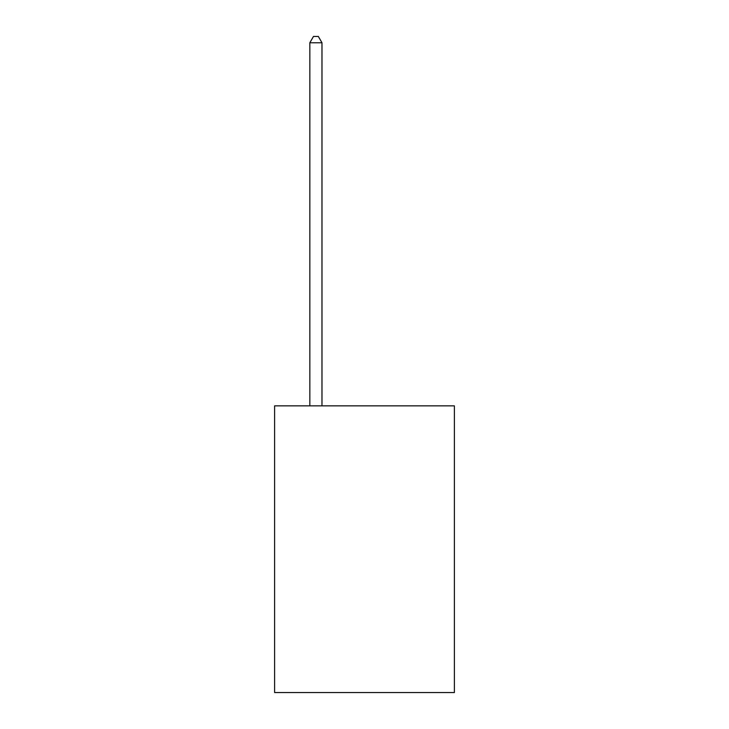<?xml version="1.0" encoding="UTF-8"?>
<svg xmlns="http://www.w3.org/2000/svg" width="729" height="729" viewBox="0 0 729 729"><rect width="100%" height="100%" fill="white"/><g stroke="black" fill="none" stroke-linecap="round" stroke-linejoin="round"><path stroke-width="1.09" d="M454.395 405.853L454.395 692.55L274.605 692.55L274.605 405.853L454.395 405.853M321.981 405.853L321.981 42.765L309.834 42.765L309.834 405.853M309.834 42.765L313.479 36.45L318.336 36.45L321.981 42.765"/></g></svg>
